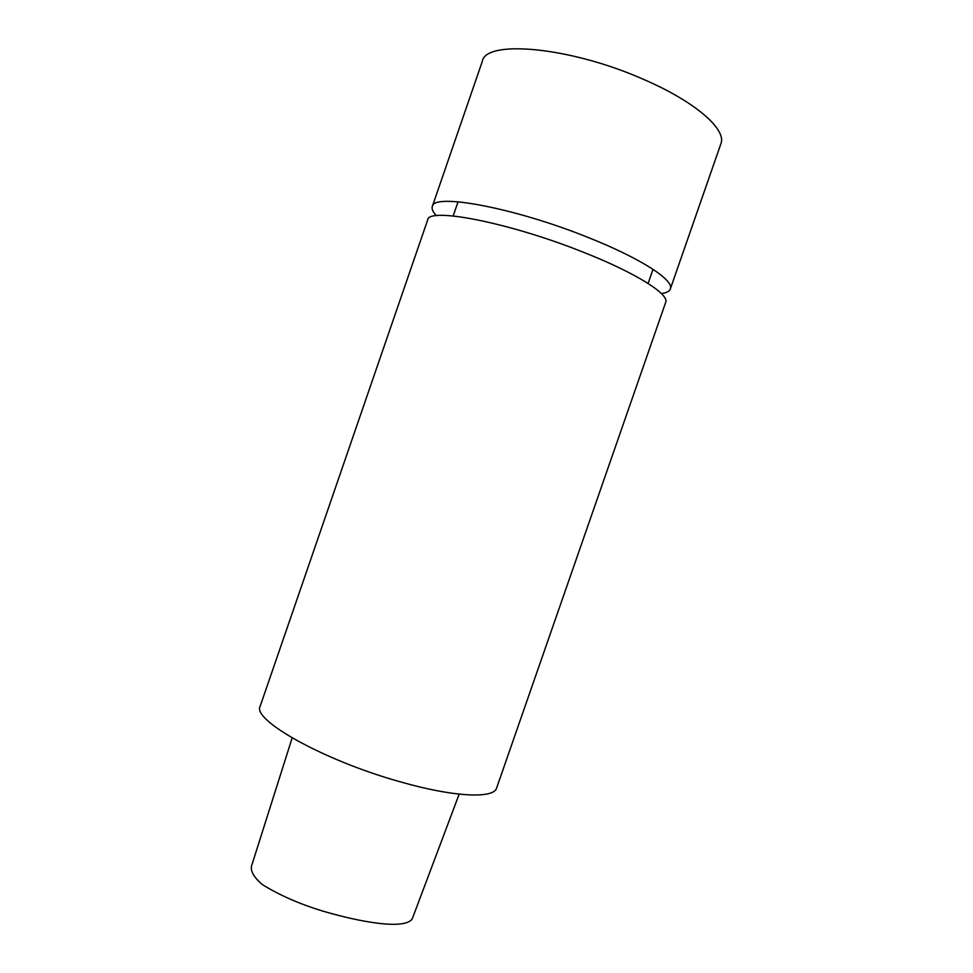 <?xml version="1.0" encoding="UTF-8"?>
<svg xmlns="http://www.w3.org/2000/svg" width="973" height="973" viewBox="0 0 973 973"><rect width="100%" height="100%" fill="white"/><g stroke="black" fill="none" stroke-linecap="round" stroke-linejoin="round"><path stroke-width="1.46" d="M292.155 737.923L251.934 864.766C249.793 870.081 253.223 876.661 262.236 884.518C279.129 895.026 299.234 903.856 322.55 911.032C359.341 921.845 404.452 930.261 412.236 918.889L459.171 794.15M400.207 781.805C454.136 797.301 494.016 798.845 496.631 787.984L665.678 302.372C669.631 294.405 636.33 273.121 583.776 252.396C509.694 222.574 427.998 206.872 427.67 219.959L260.217 706.118C251.399 719.692 323.766 760.582 400.207 781.805M436.439 215.69C432.912 212.005 431.538 208.94 432.304 206.519L482.34 61.263C485.673 39.407 570.433 46.801 643.737 79.47C695.829 101.922 726.965 129.701 720.859 143.858L670.348 288.945C669.46 291.328 666.481 292.885 661.433 293.603M432.304 206.519C432.876 192.69 514.839 207.687 588.847 237.765C641.365 258.636 674.484 280.455 670.348 288.945M648.103 283.459L653.017 269.314M453.187 215.957L458.064 201.8"/></g></svg>
